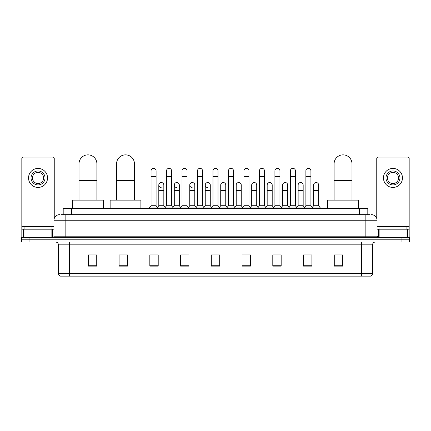 <?xml version="1.0" encoding="UTF-8"?>
<svg xmlns="http://www.w3.org/2000/svg" width="431" height="431" viewBox="0 0 431 431"><rect width="100%" height="100%" fill="white"/><g stroke="black" fill="none" stroke-linecap="round" stroke-linejoin="round"><path stroke-width="0.65" d="M63.195 214.66L63.195 208.512L367.805 208.512L367.805 214.66M61.644 214.66L369.486 214.66M61.514 214.66L65.146 214.66L65.146 220.252L53.967 220.252L53.967 236.183A1.395 1.395 0 0 1 52.571 237.578M59.559 214.66A5.587 5.587 0 0 0 53.967 220.252M371.441 214.66A5.587 5.587 0 0 1 377.033 220.252L377.033 236.183L378.429 237.578M29.933 237.578L21.55 237.578L21.55 239.814L29.933 239.814L21.55 239.814L21.55 242.05L29.933 242.05L29.933 239.814L401.067 239.814L29.933 239.814L29.933 237.578L401.067 237.578L401.067 239.814L409.45 239.814L401.067 239.814L401.067 242.05L29.933 242.05M401.067 242.05L409.45 242.05L409.45 237.578L401.067 237.578M372.562 273.464C372.481 274.8 371.813 275.695 370.547 276.142L361.383 276.142L361.383 273.464L372.562 273.464L372.562 244.846A2.796 2.796 0 0 1 375.353 242.05M361.383 276.142L60.453 276.142A2.796 2.796 0 0 1 58.438 273.464L58.438 244.846C58.277 243.149 57.345 242.217 55.647 242.05M342.656 266.11L342.656 254.931L334.273 254.931L334.273 266.11L342.656 266.11M311.915 266.11L311.915 254.931L303.532 254.931L303.532 266.11L311.915 266.11M281.174 266.11L281.174 254.931L272.791 254.931L272.791 266.11L281.174 266.11M250.433 266.11L250.433 254.931L242.05 254.931L242.05 266.11L250.433 266.11M96.727 266.11L96.727 254.931L88.344 254.931L88.344 266.11L96.727 266.11M127.468 266.11L127.468 254.931L119.085 254.931L119.085 266.11L127.468 266.11M158.209 266.11L158.209 254.931L149.826 254.931L149.826 266.11L158.209 266.11M188.95 266.11L188.95 254.931L180.567 254.931L180.567 266.11L188.95 266.11M219.691 266.11L219.691 254.931L211.309 254.931L211.309 266.11L219.691 266.11M274.633 254.99L280.225 254.99M305.601 254.99L311.187 254.99M181.742 254.99L187.329 254.99M150.775 254.99L156.367 254.99M243.671 254.99L249.258 254.99M212.704 254.99L218.296 254.99M127.468 254.99L119.085 254.99M96.727 254.99L88.344 254.99M342.656 254.99L334.273 254.99M52.011 229.195L52.011 226.959L24.066 226.959L24.066 229.195M51.106 237.578L51.106 229.195L24.971 229.195L24.971 237.578M54.247 218.506L54.247 158.489A1.395 1.395 0 0 0 52.851 157.094L23.226 157.094A1.395 1.395 0 0 0 21.83 158.489L21.83 229.195L24.971 229.195M51.106 229.195L53.967 229.195M21.83 237.578L21.83 229.195M38.041 170.951A6.988 6.988 0 0 0 31.054 177.938A6.988 6.988 0 0 0 38.041 184.926A6.988 6.988 0 0 0 45.023 177.938A6.988 6.988 0 0 0 38.041 170.951M38.041 172.352A5.587 5.587 0 0 0 32.449 177.938A5.587 5.587 0 0 0 38.041 183.531A5.587 5.587 0 0 0 43.628 177.938A5.587 5.587 0 0 0 38.041 172.352M38.041 187.442A9.504 9.504 0 0 0 47.539 177.938A9.504 9.504 0 0 0 38.041 168.44A9.504 9.504 0 0 0 28.538 177.938A9.504 9.504 0 0 0 38.041 187.442M79.008 200.129L79.008 163.796A8.943 8.943 0 0 1 87.951 154.858A8.943 8.943 0 0 1 96.894 163.796A8.943 8.943 0 0 0 87.951 154.858M96.894 200.129L96.894 163.796M103.321 208.512L103.321 200.129L72.58 200.129L72.58 208.512M116.569 200.129L116.569 163.796A8.943 8.943 0 0 1 125.513 154.858A8.943 8.943 0 0 1 134.456 163.796A8.943 8.943 0 0 0 125.513 154.858M134.456 200.129L134.456 163.796M140.883 208.512L140.883 200.129L110.142 200.129L110.142 208.512M334.106 200.129L334.106 163.796A8.943 8.943 0 0 1 343.049 154.858A8.943 8.943 0 0 1 351.992 163.796A8.943 8.943 0 0 0 343.049 154.858M351.992 200.129L351.992 163.796M358.42 208.512L358.42 200.129L327.679 200.129L327.679 208.512M151.055 176.43L156.087 176.43L156.087 205.716L151.055 205.716L151.055 170.843A2.516 2.516 0 0 1 153.727 168.332A2.516 2.516 0 0 1 156.087 170.843A2.516 2.516 0 0 0 153.727 168.332M151.055 205.716L149.379 207.952L149.379 208.512M156.087 205.716L157.762 207.952L149.379 207.952M166.538 205.716L166.538 176.43L171.57 176.43L171.57 205.716L166.538 205.716L164.863 207.952L157.762 207.952L157.762 208.512M166.538 176.43L166.538 170.843A2.516 2.516 0 0 1 169.211 168.332A2.516 2.516 0 0 1 171.57 170.843A2.516 2.516 0 0 0 169.211 168.332M171.57 205.716L173.246 207.952L164.863 207.952L164.863 208.512M182.022 205.716L182.022 176.43L187.049 176.43L187.049 205.716L182.022 205.716L180.341 207.952L173.246 207.952L173.246 208.512M182.022 176.43L182.022 170.843A2.516 2.516 0 0 1 184.694 168.332A2.516 2.516 0 0 1 187.049 170.843A2.516 2.516 0 0 0 184.694 168.332M187.049 205.716L188.73 207.952L180.341 207.952L180.341 208.512M197.5 205.716L197.5 176.43L202.532 176.43L202.532 205.716L197.5 205.716L195.825 207.952L188.73 207.952L188.73 208.512M197.5 176.43L197.5 170.843A2.516 2.516 0 0 1 200.178 168.332A2.516 2.516 0 0 1 202.532 170.843A2.516 2.516 0 0 0 200.178 168.332M202.532 205.716L204.208 207.952L195.825 207.952L195.825 208.512M212.984 205.716L212.984 176.43L218.016 176.43L218.016 205.716L212.984 205.716L211.309 207.952L204.208 207.952L204.208 208.512M212.984 176.43L212.984 170.843A2.516 2.516 0 0 1 215.656 168.332A2.516 2.516 0 0 1 218.016 170.843A2.516 2.516 0 0 0 215.656 168.332M218.016 205.716L219.691 207.952L211.309 207.952L211.309 208.512M228.468 205.716L228.468 176.43L233.5 176.43L233.5 205.716L228.468 205.716L226.792 207.952L219.691 207.952L219.691 208.512M228.468 176.43L228.468 170.843A2.516 2.516 0 0 1 231.14 168.332A2.516 2.516 0 0 1 233.5 170.843A2.516 2.516 0 0 0 231.14 168.332M233.5 205.716L235.175 207.952L226.792 207.952L226.792 208.512M243.951 205.716L243.951 176.43L248.978 176.43L248.978 205.716L243.951 205.716L242.27 207.952L235.175 207.952L235.175 208.512M243.951 176.43L243.951 170.843A2.516 2.516 0 0 1 246.624 168.332A2.516 2.516 0 0 1 248.978 170.843A2.516 2.516 0 0 0 246.624 168.332M248.978 205.716L250.659 207.952L242.27 207.952L242.27 208.512M259.43 205.716L259.43 176.43L264.462 176.43L264.462 205.716L259.43 205.716L257.754 207.952L250.659 207.952L250.659 208.512M259.43 176.43L259.43 170.843A2.516 2.516 0 0 1 262.107 168.332A2.516 2.516 0 0 1 264.462 170.843A2.516 2.516 0 0 0 262.107 168.332M264.462 205.716L266.137 207.952L257.754 207.952L257.754 208.512M274.913 205.716L274.913 176.43L279.945 176.43L279.945 205.716L274.913 205.716L273.238 207.952L266.137 207.952L266.137 208.512M274.913 176.43L274.913 170.843A2.516 2.516 0 0 1 277.586 168.332A2.516 2.516 0 0 1 279.945 170.843A2.516 2.516 0 0 0 277.586 168.332M279.945 205.716L281.621 207.952L273.238 207.952L273.238 208.512M290.397 205.716L290.397 176.43L295.429 176.43L295.429 205.716L290.397 205.716L288.722 207.952L281.621 207.952L281.621 208.512M290.397 176.43L290.397 170.843A2.516 2.516 0 0 1 293.069 168.332A2.516 2.516 0 0 1 295.429 170.843A2.516 2.516 0 0 0 293.069 168.332M295.429 205.716L297.104 207.952L288.722 207.952L288.722 208.512M305.881 205.716L305.881 176.43L310.913 176.43L310.913 205.716L305.881 205.716L304.205 207.952L297.104 207.952L297.104 208.512M305.881 176.43L305.881 170.843A2.516 2.516 0 0 1 308.553 168.332A2.516 2.516 0 0 1 310.913 170.843A2.516 2.516 0 0 0 308.553 168.332M310.913 205.716L312.588 207.952L304.205 207.952L304.205 208.512M318.649 205.716L318.649 190.626L313.623 190.626L313.623 205.716L318.649 205.716L320.33 207.952L312.588 207.952L312.588 208.512M161.151 187.55A2.516 2.516 0 0 1 158.797 185.039A2.516 2.516 0 0 1 161.469 182.528A2.516 2.516 0 0 1 163.828 185.039L163.828 190.626L158.797 190.626L158.797 185.039M163.828 190.626L163.828 205.716L158.797 205.716L158.797 190.626M158.797 205.716L157.439 207.526M163.828 205.716L165.181 207.526M176.635 187.55A2.516 2.516 0 0 1 174.28 185.039A2.516 2.516 0 0 1 176.952 182.528A2.516 2.516 0 0 1 179.307 185.039L179.307 190.626L174.28 190.626L174.28 185.039M179.307 190.626L179.307 205.716L174.28 205.716L174.28 190.626M174.28 205.716L172.923 207.526M179.307 205.716L180.664 207.526M192.118 187.55A2.516 2.516 0 0 1 189.759 185.039A2.516 2.516 0 0 1 192.436 182.528A2.516 2.516 0 0 1 194.79 185.039L194.79 190.626L189.759 190.626L189.759 185.039M194.79 190.626L194.79 205.716L189.759 205.716L189.759 190.626M189.759 205.716L188.406 207.526M194.79 205.716L196.148 207.526M207.602 187.55A2.516 2.516 0 0 1 205.242 185.039A2.516 2.516 0 0 1 207.914 182.528A2.516 2.516 0 0 1 210.274 185.039L210.274 190.626L205.242 190.626L205.242 185.039M210.274 190.626L210.274 205.716L205.242 205.716L205.242 190.626M205.242 205.716L203.89 207.526M210.274 205.716L211.632 207.526M220.726 185.039A2.516 2.516 0 0 1 223.398 182.528A2.516 2.516 0 0 1 225.758 185.039L225.758 190.626L220.726 190.626L220.726 185.039M225.758 190.626L225.758 205.716L220.726 205.716L220.726 190.626M220.726 205.716L219.368 207.526M225.758 205.716L227.11 207.526M236.21 185.039A2.516 2.516 0 0 1 238.882 182.528A2.516 2.516 0 0 1 241.241 185.039L241.241 190.626L236.21 190.626L236.21 185.039M241.241 190.626L241.241 205.716L236.21 205.716L236.21 190.626M236.21 205.716L234.852 207.526M241.241 205.716L242.594 207.526M251.693 185.039A2.516 2.516 0 0 1 254.365 182.528A2.516 2.516 0 0 1 256.72 185.039L256.72 190.626L251.693 190.626L251.693 185.039M256.72 190.626L256.72 205.716L251.693 205.716L251.693 190.626M251.693 205.716L250.336 207.526M256.72 205.716L258.077 207.526M267.172 185.039A2.516 2.516 0 0 1 269.849 182.528A2.516 2.516 0 0 1 272.203 185.039L272.203 190.626L267.172 190.626L267.172 185.039M272.203 190.626L272.203 205.716L267.172 205.716L267.172 190.626M267.172 205.716L265.819 207.526M272.203 205.716L273.561 207.526M282.655 185.039A2.516 2.516 0 0 1 285.327 182.528A2.516 2.516 0 0 1 287.687 185.039L287.687 190.626L282.655 190.626L282.655 185.039M287.687 190.626L287.687 205.716L282.655 205.716L282.655 190.626M282.655 205.716L281.303 207.526M287.687 205.716L289.039 207.526M298.139 185.039A2.516 2.516 0 0 1 300.811 182.528A2.516 2.516 0 0 1 303.171 185.039L303.171 190.626L298.139 190.626L298.139 185.039M303.171 190.626L303.171 205.716L298.139 205.716L298.139 190.626M298.139 205.716L296.781 207.526M303.171 205.716L304.523 207.526M313.623 190.626L313.623 185.039A2.516 2.516 0 0 1 316.295 182.528A2.516 2.516 0 0 1 318.649 185.039L318.649 190.626M313.623 205.716L312.265 207.526M320.33 207.952L320.33 208.512M406.029 237.578L406.029 229.195L379.894 229.195L379.894 237.578M406.029 229.195L409.17 229.195L409.17 158.489A1.395 1.395 0 0 0 407.774 157.094L378.149 157.094A1.395 1.395 0 0 0 376.753 158.489L376.753 218.506M377.033 229.195L379.894 229.195M409.17 229.195L409.17 237.578M392.959 170.951A6.988 6.988 0 0 0 385.977 177.938A6.988 6.988 0 0 0 392.959 184.926A6.988 6.988 0 0 0 399.946 177.938A6.988 6.988 0 0 0 392.959 170.951M392.959 172.352A5.587 5.587 0 0 0 387.372 177.938A5.587 5.587 0 0 0 392.959 183.531A5.587 5.587 0 0 0 398.551 177.938A5.587 5.587 0 0 0 392.959 172.352M392.959 187.442A9.504 9.504 0 0 0 402.462 177.938A9.504 9.504 0 0 0 392.959 168.44A9.504 9.504 0 0 0 383.461 177.938A9.504 9.504 0 0 0 392.959 187.442M406.934 229.195L406.934 226.959L378.989 226.959L378.989 229.195M71.578 214.66L71.578 208.512M359.422 214.66L359.422 208.512M65.146 237.578L65.146 236.183L377.033 236.183M53.967 236.183L65.146 236.183L65.146 220.252L365.854 220.252L365.854 237.578M377.033 220.252L365.854 220.252L365.854 214.66M361.383 242.05L361.383 244.846L58.438 244.846M372.562 244.846L361.383 244.846L361.383 273.464L69.617 273.464L69.617 276.142M58.438 273.464L69.617 273.464L69.617 242.05M219.691 265.722L211.309 265.722M188.95 265.722L180.567 265.722M158.209 265.722L149.826 265.722M127.468 265.722L119.085 265.722M96.727 265.722L88.344 265.722M250.433 265.722L242.05 265.722M281.174 265.722L272.791 265.722M311.915 265.722L303.532 265.722M342.656 265.722L334.273 265.722M53.967 226.399L21.83 226.399M52.48 229.195L52.48 237.578M21.852 229.195L21.852 237.578M23.597 237.578L23.597 229.195M79.008 180.567L96.894 180.567M116.569 180.567L134.456 180.567M334.106 180.567L351.992 180.567M409.17 226.399L377.033 226.399M409.148 237.578L409.148 229.195M407.403 229.195L407.403 237.578M378.52 237.578L378.52 229.195M156.087 176.43L156.087 170.843M171.57 176.43L171.57 170.843M187.049 176.43L187.049 170.843M202.532 176.43L202.532 170.843M218.016 176.43L218.016 170.843M233.5 176.43L233.5 170.843M248.978 176.43L248.978 170.843M264.462 176.43L264.462 170.843M279.945 176.43L279.945 170.843M295.429 176.43L295.429 170.843M310.913 176.43L310.913 170.843"/></g></svg>
